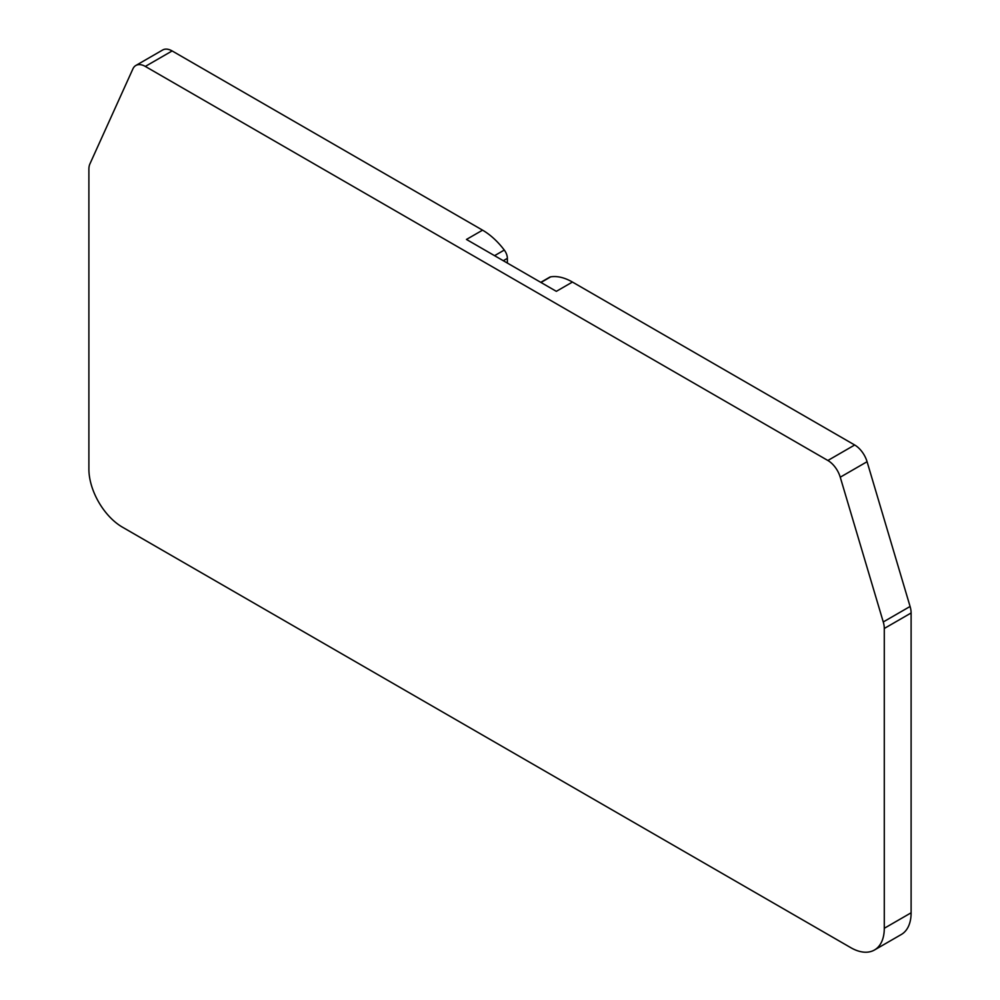 <?xml version="1.0" encoding="UTF-8"?>
<svg xmlns="http://www.w3.org/2000/svg" width="1000" height="1000" viewBox="0 0 1000 1000"><rect width="100%" height="100%" fill="white"/><g stroke="black" fill="none" stroke-linecap="round" stroke-linejoin="round"><path stroke-width="1.5" d="M507.375 263.075L507.375 258.363A9.488 5.475 -120 0 0 504.288 250.062A56.913 32.85 -120 0 0 482.562 230.162L172.138 50.938A18.975 10.95 -120 0 0 162.662 50L135.838 65.487A18.975 10.95 -120 0 0 132.925 68.838L89.913 163.912A18.975 10.95 -120 0 0 88.888 169.262L88.888 469.075A47.425 27.375 -120 0 0 122.413 527.15L850.75 947.65A47.425 27.375 -120 0 0 874.463 950A47.425 27.375 -120 0 0 884.287 928.288L884.287 628.475A18.975 10.95 -120 0 0 883.263 621.962L840.25 477.2A18.975 10.95 -120 0 0 827.862 460.487L145.312 66.425A18.975 10.95 -120 0 0 135.838 65.487M874.463 950L901.287 934.513A47.425 27.375 -120 0 0 911.112 912.8L911.112 612.987A18.975 10.95 -120 0 0 910.088 606.475L867.075 461.712A18.975 10.95 -120 0 0 854.688 445L572.438 282.05A56.913 32.85 -120 0 0 550.7 276.85A9.488 5.475 -120 0 0 549.575 277.25L540.763 282.35M572.438 282.05L556.337 291.337L466.463 239.45L482.562 230.162M854.688 445L827.862 460.487M172.138 50.938L145.312 66.425M911.112 912.8L884.287 928.288M911.112 612.987L884.287 628.475M910.088 606.475L883.263 621.962M867.075 461.712L840.25 477.2M503.3 260.712L507.375 258.363M550.7 276.85L540.975 282.475M504.288 250.062L494.562 255.675"/></g></svg>
